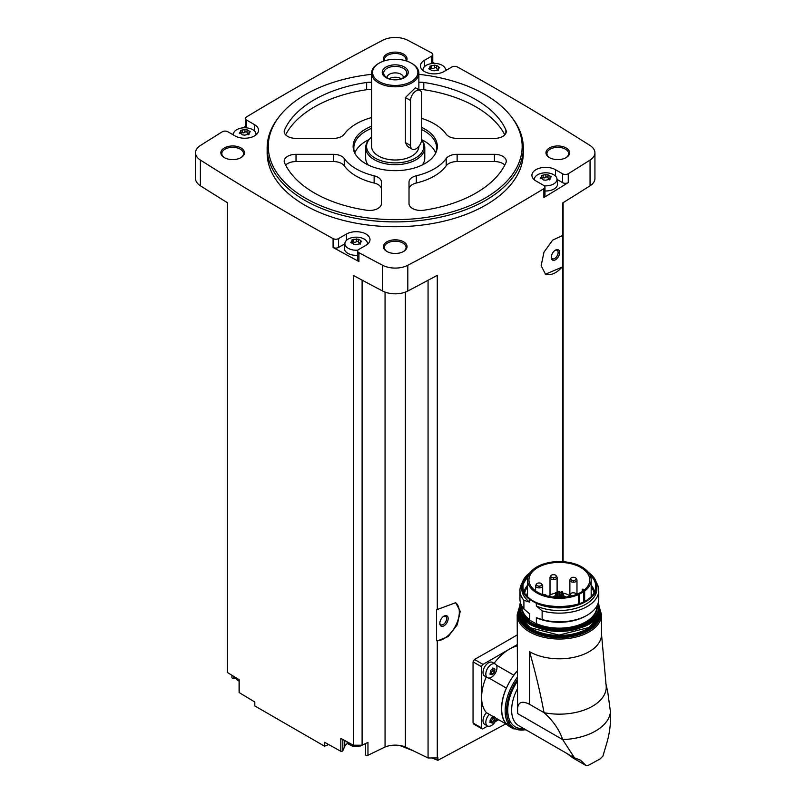 <?xml version="1.0" encoding="UTF-8"?>
<svg xmlns="http://www.w3.org/2000/svg" width="806" height="806" viewBox="0 0 806 806"><rect width="100%" height="100%" fill="white"/><g stroke="black" fill="none" stroke-linecap="round" stroke-linejoin="round"><path stroke-width="1.21" d="M474.462 723.818L473.051 723.002L473.051 661.867L474.462 659.459A2699.445 1558.512 180 0 0 517.19 634.927M510.248 721.511L437.91 760.3L437.91 757.64A2699.445 1558.512 0 0 1 437.295 757.962L437.295 640.951L448.176 636.549L457.264 624.781L460.236 611.331L455.692 602.687L437.295 609.527L437.295 275.32A2699.445 1558.512 0 0 1 407.816 291.016L407.816 265.275A2699.445 1558.512 0 0 0 543.879 188.664A3.939 2.277 0 0 0 544.977 187.093A3.939 2.277 0 0 0 543.818 185.491L535.95 180.947A13.793 7.959 0 0 1 531.91 175.315A13.793 7.959 0 0 1 540.423 167.95A13.793 7.959 0 0 1 555.455 169.683L562.588 173.804A3.939 2.277 0 0 0 568.26 173.743A2699.445 1558.512 0 0 0 590.063 160.062A18.719 10.81 0 0 0 594.929 152.787A18.719 10.81 0 0 0 590.063 145.523A2699.445 1558.512 0 0 0 457.375 66.958A3.939 2.277 0 0 0 451.864 66.999L443.995 71.543A13.793 7.959 0 0 1 428.963 73.265A13.793 7.959 0 0 1 420.45 65.911A13.793 7.959 0 0 1 424.49 60.279L431.623 56.158A3.939 2.277 0 0 0 432.772 54.556A3.939 2.277 0 0 0 431.522 52.884A2699.445 1558.512 0 0 0 407.816 40.3A18.719 10.81 0 0 0 382.638 40.3A2699.445 1558.512 0 0 0 246.576 116.91A3.939 2.277 0 0 0 245.477 118.482A3.939 2.277 0 0 0 246.636 120.094L254.505 124.638A13.793 7.959 0 0 1 258.545 130.27A13.793 7.959 0 0 1 250.031 137.625A13.793 7.959 0 0 1 234.999 135.892L227.866 131.771A3.939 2.277 0 0 0 222.194 131.831A2699.445 1558.512 0 0 0 200.392 145.523A18.719 10.81 0 0 0 195.526 152.787A18.719 10.81 0 0 0 200.392 160.062A2699.445 1558.512 0 0 0 333.08 238.616A3.939 2.277 0 0 0 338.591 238.576L346.459 234.032A13.793 7.959 0 0 1 361.491 232.309A13.793 7.959 0 0 1 370.004 239.664A13.793 7.959 0 0 1 365.964 245.296L358.831 249.417A3.939 2.277 0 0 0 357.673 251.029A3.939 2.277 0 0 0 358.932 252.691A2699.445 1558.512 0 0 0 382.638 265.275A18.719 10.81 0 0 0 407.816 265.275M562.87 561.671L562.87 266.796L545.491 274.211L541.138 265.688L543.99 252.147L552.644 240.128L562.87 235.372L562.87 202.82A2699.445 1558.512 0 0 0 590.063 185.793A18.719 10.81 0 0 0 594.929 178.529L594.929 152.787M544.977 187.093L544.977 195.949A3.939 2.277 0 0 1 543.879 197.52A2699.445 1558.512 0 0 0 568.26 182.589L568.26 173.743M455.279 602.465A21.671 12.513 -60 0 1 456.035 624.942A21.671 12.513 -60 0 1 436.58 640.73L436.58 609.749L437.295 609.527M437.295 757.962L428.067 757.962L428.067 280.286M436.58 640.73L437.295 640.951M562.87 235.372L562.87 266.151A21.671 12.513 -60 0 1 545.118 273.98M562.87 266.796L562.87 266.151M563.102 561.691L563.102 202.679M328.657 744.563L324.496 746.165L324.496 742.245A2699.445 1558.512 0 0 0 340.827 751.263A1.481 0.856 0 0 0 342.822 750.688L344.767 746.346A11.818 6.821 0 0 1 347.638 743.354M428.067 757.962L405.398 746.991A17.732 10.236 0 0 0 385.056 746.991L367.959 755.272A1.481 0.856 0 0 1 366.387 755.383A1.481 0.856 0 0 1 365.531 754.618A1.481 0.856 0 0 1 365.581 754.396M418.868 74.343A126.935 73.286 180 0 1 484.98 94.534A126.935 73.286 180 0 1 511.105 116.437L512.142 117.777A128.073 73.94 180 0 1 523.306 147.961L523.306 152.787A128.073 73.94 180 0 1 395.222 226.728A128.073 73.94 180 0 1 267.149 152.787L267.149 147.961A128.073 73.94 180 0 1 278.312 117.777L279.35 116.437A126.935 73.286 180 0 1 371.586 74.343M566.144 147.961A11.818 6.821 180 0 1 566.144 157.613A11.818 6.821 180 0 1 549.42 157.613A11.818 6.821 180 0 1 549.42 147.961A11.818 6.821 180 0 1 566.144 147.961M383.958 60.994A11.818 6.821 180 0 1 389.086 53.105A11.818 6.821 180 0 1 403.584 54.113A11.818 6.821 180 0 1 406.496 60.994M241.024 147.961A11.818 6.821 180 0 1 241.024 157.613A11.818 6.821 180 0 1 224.31 157.613A11.818 6.821 180 0 1 224.31 147.961A11.818 6.821 180 0 1 241.024 147.961M403.584 241.81A11.818 6.821 180 0 1 403.584 251.462A11.818 6.821 180 0 1 386.87 251.462A11.818 6.821 180 0 1 386.87 241.81A11.818 6.821 180 0 1 403.584 241.81M195.526 152.787L195.526 178.529A18.719 10.81 0 0 0 200.392 185.793A2699.445 1558.512 0 0 0 227.352 202.679L227.352 672.456A2699.445 1558.512 0 0 0 239.201 679.72L239.201 692.586A2699.445 1558.512 0 0 0 254.817 702.016L254.817 705.935L324.496 746.165M362.106 280.135L362.106 745.228L353.401 745.228A2699.445 1558.512 0 0 1 340.827 738.387L340.827 751.263M353.401 745.228L353.401 275.45A2699.445 1558.512 0 0 0 382.638 291.016A18.719 10.81 0 0 0 407.816 291.016M344.877 243.795L338.591 247.422A3.939 2.277 0 0 1 333.08 247.462A2699.445 1558.512 0 0 0 358.932 261.537L358.932 252.691M231.916 675.257L231.916 677.473A1.481 0.856 0 0 0 233.76 678.299L235.533 678.027M239.201 691.941A1.481 0.856 0 0 0 239.09 692.263A1.481 0.856 0 0 0 239.201 692.586M245.477 126.421A2699.445 1558.512 0 0 0 243.16 127.822M233.488 133.715A2699.445 1558.512 0 0 0 232.39 134.39M446.715 69.971A2699.445 1558.512 0 0 0 445.486 69.296M434.635 63.412A2699.445 1558.512 0 0 0 432.772 62.415M387.233 251.663A10.841 6.257 180 0 1 384.391 247.442A10.841 6.257 180 0 1 391.081 241.669A10.841 6.257 180 0 1 402.889 243.019A10.841 6.257 180 0 1 406.063 247.442A10.841 6.257 180 0 1 403.222 251.663M224.673 157.815A10.841 6.257 180 0 1 221.831 153.593A10.841 6.257 180 0 1 228.521 147.81A10.841 6.257 180 0 1 240.329 149.17A10.841 6.257 180 0 1 243.503 153.593A10.841 6.257 180 0 1 240.662 157.815M384.553 60.813A10.841 6.257 180 0 1 384.391 59.745A10.841 6.257 180 0 1 391.081 53.962A10.841 6.257 180 0 1 402.889 55.312A10.841 6.257 180 0 1 406.063 59.745A10.841 6.257 180 0 1 405.902 60.813M549.793 157.815A10.841 6.257 180 0 1 546.952 153.593A10.841 6.257 180 0 1 553.641 147.81A10.841 6.257 180 0 1 565.449 149.17A10.841 6.257 180 0 1 568.623 153.593A10.841 6.257 180 0 1 565.782 157.815M385.056 746.991L385.056 292.094M362.106 745.228L367.959 742.397L367.959 755.272M405.398 746.991L405.398 292.094M437.91 760.3L431.804 757.962M413.387 750.86L399.665 745.459M523.306 147.961A128.073 73.94 180 0 1 395.222 221.902A128.073 73.94 180 0 1 267.149 147.961M511.105 116.437A126.935 73.286 180 0 1 395.222 219.645A126.935 73.286 180 0 1 279.35 116.437M416.319 175.789A11.818 6.821 0 0 0 409.015 182.096L409.015 203.626A11.818 6.821 0 0 0 423.795 210.235A114.281 65.981 180 0 0 505.876 162.852A11.818 6.821 0 0 0 506.259 161.14A11.818 6.821 0 0 0 494.431 154.319L457.133 154.319A11.818 6.821 0 0 0 446.202 158.53A55.171 31.857 180 0 1 416.319 175.789L416.319 183.022A55.171 31.857 0 0 0 446.202 165.774L446.202 158.53M421.699 127.459A42.093 24.301 180 0 1 424.994 129.172A42.093 24.301 180 0 1 435.905 152.606A42.093 24.301 180 0 1 395.222 170.66A42.093 24.301 180 0 1 354.549 152.606A42.093 24.301 180 0 1 371.586 126.25M421.699 118.401A55.171 31.857 0 0 1 446.202 134.179A11.818 6.821 0 0 0 457.133 138.39L494.431 138.39A11.818 6.821 0 0 0 506.259 131.559A11.818 6.821 0 0 0 505.876 129.857A114.281 65.981 0 0 0 423.795 82.464A11.818 6.821 0 0 0 418.868 82.343M371.586 82.343A11.818 6.821 0 0 0 366.659 82.464A114.281 65.981 0 0 0 284.568 129.857A11.818 6.821 0 0 0 284.196 131.559A11.818 6.821 0 0 0 296.024 138.39L333.321 138.39A11.818 6.821 0 0 0 344.243 134.179A55.171 31.857 0 0 1 371.586 117.575M344.243 158.53A55.171 31.857 0 0 0 374.135 175.789A11.818 6.821 0 0 1 381.429 182.096L381.429 203.626A11.818 6.821 0 0 1 366.659 210.235A114.281 65.981 0 0 1 284.568 162.852A11.818 6.821 0 0 1 284.196 161.14A11.818 6.821 0 0 1 296.024 154.319L333.321 154.319A11.818 6.821 0 0 1 344.243 158.53L344.243 165.774A55.171 31.857 0 0 0 374.135 183.022L374.135 175.789M421.699 129.605A41.378 23.888 180 0 1 424.49 131.066A41.378 23.888 180 0 1 436.6 147.961A41.378 23.888 180 0 1 435.532 153.362M354.922 153.362A41.378 23.888 180 0 1 353.844 147.961A41.378 23.888 180 0 1 371.586 128.356M421.679 139.72A41.378 23.888 180 0 1 424.49 141.201A41.378 23.888 180 0 1 435.663 153.029M354.791 153.029A41.378 23.888 180 0 1 369.098 139.569A28.643 16.543 180 0 1 371.586 137.02M421.649 139.962L422.203 140.677A29.56 17.067 180 0 1 424.782 147.639L424.782 158.097A29.56 17.067 180 0 1 422.273 164.978M368.181 164.978A29.56 17.067 180 0 1 365.672 158.097L365.672 147.639A29.56 17.067 180 0 1 368.241 140.677L369.077 139.599A28.643 16.543 180 0 0 394.88 162.893A28.643 16.543 180 0 0 421.649 139.972M424.782 147.639A29.56 17.067 180 0 1 395.222 164.706A29.56 17.067 180 0 1 365.672 147.639M418.868 146.349L418.868 146.349A23.646 13.652 180 0 1 395.222 160.001A23.646 13.652 180 0 1 371.586 146.349L371.586 73.155A23.646 13.652 180 0 1 378.508 63.503L379.203 63.1A22.659 13.087 180 0 1 411.251 63.1L411.947 63.503A23.646 13.652 180 0 1 418.868 73.155A23.646 13.652 180 0 1 395.222 86.806A23.646 13.652 180 0 1 371.586 73.155M412.188 149.16L407.534 146.47L405.418 142.581L405.418 97.536L415.412 87.773L420.067 90.453A7.879 4.554 120 0 0 413.992 92.569A7.879 4.554 120 0 0 410.556 100.498L410.556 145.543A7.879 4.554 120 0 0 412.188 149.16A7.879 4.554 120 0 0 418.254 147.045A7.879 4.554 120 0 0 421.699 139.116L421.699 94.07A7.879 4.554 120 0 0 420.067 90.453M411.947 63.503L411.251 63.1A22.659 13.087 180 0 1 411.251 81.597A22.659 13.087 180 0 1 379.203 81.597A22.659 13.087 180 0 1 379.203 63.1M404.421 67.039A13.007 7.506 180 0 1 398.587 79.603A13.007 7.506 180 0 1 382.669 70.404A13.007 7.506 180 0 1 404.421 67.039M403.393 68.319A11.546 6.66 180 0 1 405.761 75.754A11.546 6.66 180 0 1 395.222 79.703A11.546 6.66 180 0 1 384.694 75.754A11.546 6.66 180 0 1 388.683 67.543A11.546 6.66 180 0 1 403.393 68.319M386.951 77.678A8.272 4.776 180 0 1 386.951 77.658A8.272 4.776 180 0 1 392.059 73.245A8.272 4.776 180 0 1 401.076 74.273A8.272 4.776 180 0 1 403.504 77.658A8.272 4.776 180 0 1 403.504 77.678M389.207 78.726A8.272 4.776 180 0 1 401.076 78.625A8.272 4.776 180 0 1 401.247 78.726M394.215 79.673A6.549 3.778 180 0 1 396.23 79.673M504.798 165.099A11.818 6.821 0 0 0 494.431 161.553L457.133 161.553A11.818 6.821 0 0 0 446.202 165.774M416.319 183.022A11.818 6.821 0 0 0 409.015 189.329L409.015 203.626M504.798 134.844A114.281 65.981 0 0 0 423.795 89.708A11.818 6.821 0 0 0 418.868 89.587M371.586 89.587A11.818 6.821 0 0 0 366.659 89.708A114.281 65.981 0 0 0 285.656 134.844M381.429 189.329A11.818 6.821 0 0 0 374.135 183.022M344.243 165.774A11.818 6.821 0 0 0 333.321 161.553L296.024 161.553A11.818 6.821 0 0 0 285.656 165.099M557.037 179.446L562.588 182.65A3.939 2.277 0 0 0 568.26 182.589M534.438 179.909A11.304 6.529 180 0 1 534.418 178.932A11.304 6.529 180 0 1 541.703 173.23A11.304 6.529 180 0 1 553.692 174.721A11.304 6.529 180 0 1 556.986 178.932L557.5 183.738A11.818 6.821 180 0 1 544.977 190.972M432.772 63.462A3.939 2.277 0 0 0 432.772 63.402L432.772 54.556M245.477 118.482L245.477 127.328A3.939 2.277 0 0 0 245.558 127.781M357.673 251.029L357.673 259.875A3.939 2.277 0 0 0 358.932 261.537M357.673 255.29A11.818 6.821 180 0 1 344.414 248.087L344.928 243.281A11.304 6.529 180 0 1 352.212 237.579A11.304 6.529 180 0 1 364.211 239.07A11.304 6.529 180 0 1 367.496 243.281A11.304 6.529 180 0 1 367.476 244.258M556.986 178.932A11.304 6.529 180 0 1 544.282 185.813M549.571 178.781A1.985 1.149 0 0 1 548.009 177.663A1.985 1.149 0 0 1 548.009 177.632L548.009 174.842L550.045 176.04L550.619 177.27L551.203 176.826M548.009 174.862L545.874 174.529L541.38 175.607M540.786 178.7L541.531 175.859L541.823 178.66M550.024 179.305L545.521 180.201L543.395 179.929L540.786 177.471L540.191 178.176M550.619 177.27L549.873 178.872L549.571 178.156L549.571 179.889M422.979 70.515A11.304 6.529 180 0 1 422.959 69.528A11.304 6.529 180 0 1 430.233 63.825A11.304 6.529 180 0 1 442.232 65.316A11.304 6.529 180 0 1 445.527 69.528A11.304 6.529 180 0 1 445.466 70.686M438.111 69.387A1.985 1.149 0 0 1 436.54 68.268A1.985 1.149 0 0 1 436.54 68.228L436.54 65.447L438.585 66.636L439.149 67.865L439.744 67.432M436.54 65.457L434.414 65.135L429.91 66.203M429.326 69.296L430.072 66.465L430.364 69.256M431.935 70.535L429.89 69.296L429.326 68.067L428.732 68.782M431.935 70.475L434.061 70.807L438.565 69.91M439.149 67.865L438.404 69.477L438.111 68.752L438.111 70.485M233.518 135.045A11.304 6.529 180 0 1 233.468 133.887A11.304 6.529 180 0 1 240.752 128.184A11.304 6.529 180 0 1 252.741 129.675A11.304 6.529 180 0 1 256.036 133.887A11.304 6.529 180 0 1 256.016 134.864M247.059 129.857L247.059 132.587A1.985 1.149 0 0 0 247.059 132.617L247.059 129.796L249.094 130.985L249.669 132.214L250.253 131.781M247.059 129.816L244.923 129.484L240.43 130.562M239.835 133.655L240.581 130.814L240.883 133.615M242.445 134.884L239.835 132.426L239.251 133.131M242.445 134.824L244.581 135.156L249.074 134.259M249.669 132.214L248.923 133.826L248.631 133.101M357.995 250.132A11.304 6.529 180 0 1 346.227 246.747A11.304 6.529 180 0 1 344.928 243.281M360.091 243.14A1.985 1.149 0 0 1 358.519 242.012A1.985 1.149 0 0 0 358.519 242.012L358.519 239.241L360.554 240.389L361.128 241.619L361.723 241.175M352.343 242.112A1.128 0.655 0 0 1 353.602 242.082L353.602 239.311L358.519 239.201M353.602 239.311L351.89 239.956M351.295 243.049L352.051 240.218L352.343 243.009M353.915 244.289L351.295 241.82L350.711 242.535M353.905 244.228L356.04 244.561L360.544 243.654M361.128 241.619L360.383 243.231L360.091 242.505L360.091 244.238M548.009 177.582A1.128 0.655 0 0 0 545.874 177.3A1.985 1.149 0 0 1 543.093 177.733A1.128 0.655 0 0 0 541.823 177.763M353.602 242.082A1.985 1.149 0 0 0 356.393 241.649L356.393 238.878M358.519 241.931A1.128 0.655 0 0 0 356.393 241.649M247.059 132.617A1.985 1.149 0 0 0 248.621 133.736M247.059 132.537A1.128 0.655 0 0 0 244.923 132.255A1.985 1.149 0 0 1 242.143 132.688A1.128 0.655 0 0 0 240.883 132.718M436.54 68.178A1.128 0.655 0 0 0 434.414 67.906A1.985 1.149 0 0 1 431.633 68.329A1.128 0.655 0 0 0 430.364 68.359M517.19 644.659L483.006 664.396A1.975 1.138 120 0 0 481.605 666.814L481.605 727.949A1.975 1.138 120 0 0 482.018 728.846A1.975 1.138 120 0 0 483.006 728.745L487.67 726.055M487.459 677.685L484.638 676.053A7.879 4.554 -60 0 1 484.638 666.945A7.879 4.554 -60 0 1 492.516 662.401L495.347 664.033A7.879 4.554 -60 0 1 496.546 670.34A7.879 4.554 -60 0 1 491.398 677.292A7.879 4.554 -60 0 1 487.459 677.685A7.879 4.554 -60 0 1 487.459 668.577A7.879 4.554 -60 0 1 495.347 664.033M486.23 676.969A39.403 22.749 120 0 0 481.605 697.381A39.403 22.749 120 0 0 486.401 712.645L506.319 724.151A8.08 4.665 120 0 1 506.45 724.01A39.212 22.639 -60 0 0 509.795 726.75L513.281 728.765A39.212 22.639 -60 0 1 517.19 677.473M517.19 645.918A39.403 22.749 120 0 0 509.473 649.112A39.403 22.749 120 0 0 494.108 663.318M506.883 724.473L496.577 718.519A7.879 4.554 -60 0 1 491.398 725.551A7.879 4.554 -60 0 1 487.459 725.944L484.638 724.312A7.879 4.554 -60 0 1 486.502 712.706M495.136 721.743L498.642 719.718M493.04 669.867L492.446 671.307L494.37 672.426L492.436 674.803M489.907 674.108L491.952 674.672L490.3 673.463M490.108 673.745L490.673 670.582L492.879 668.083M493.091 668.335L494.37 668.446L492.577 668.033M494.048 668.738L494.934 669.252L494.37 668.446L494.934 669.252L494.37 672.426M487.459 725.944A7.879 4.554 -60 0 1 489.333 714.338M493.04 718.136L492.446 719.577L494.37 720.685L492.436 723.073M489.907 722.378L491.952 722.932L490.3 721.733M490.108 722.015L490.078 720.282M491.952 717.249L490.108 720.302M492.577 716.302L494.37 716.715M494.934 717.521L494.37 720.685M494.944 719.234L492.99 718.106A1.441 0.826 120 0 0 493.01 718.116L494.904 719.214M492.859 668.446A1.441 0.826 120 0 0 492.99 669.836A1.441 0.826 120 0 0 493.01 669.846L494.904 670.945M492.446 671.307A1.441 0.826 120 0 0 491.166 672.899L493.091 674.018M490.683 673.685L491.166 672.899M492.859 716.715A1.441 0.826 120 0 0 492.99 718.106M492.446 719.577A1.441 0.826 120 0 0 491.166 721.168L493.091 722.277M490.683 721.954L491.166 721.168M517.19 671.096A39.212 22.639 120 0 0 513.835 675.287A8.08 4.665 120 0 0 513.785 675.166L496.405 665.131M506.319 724.151A39.403 22.749 120 0 1 506.319 688.082A8.08 4.665 120 0 0 506.45 688.062A39.212 22.639 -60 0 1 513.835 675.287M506.45 688.062A39.212 22.639 120 0 0 506.45 724.01M529.542 651.681A42.164 24.341 0 0 0 575.494 656.961A42.164 24.341 0 0 0 601.518 634.473L601.518 614.686A42.164 24.341 180 0 1 559.354 639.027A42.164 24.341 180 0 1 517.19 614.686L517.623 713.582C516.606 702.882 520.575 699.789 529.542 704.293L529.542 651.681C535.355 671.952 540.201 692.283 544.05 712.675C553.087 720.695 559.293 729.672 562.689 739.606L517.623 713.582M601.518 634.151L606.052 684.616A46.899 27.072 180 0 1 544.05 712.675L529.542 704.293M567.162 753.61L572.824 757.892L585.902 765.448L580.572 760.209L574.507 757.852L562.689 739.606A51.231 29.58 180 0 0 610.474 712.01L607.674 691.467L605.759 683.186M610.474 712.01C611.079 723.022 609.608 734.206 606.052 745.54L602.908 756.129L600.148 758.92L588.662 765.186L600.148 758.92M506.319 688.082L488.95 678.048M517.19 670.914A39.403 22.749 120 0 0 513.785 675.166M572.824 757.892L586.093 765.589M586.335 765.7L588.662 765.186M522.338 582.587A39.403 22.749 180 0 0 519.951 590.385A39.403 22.749 180 0 0 523.91 600.329L523.91 609.014L529.693 613.89L529.693 619.764L527.93 619.068L538.116 624.942L536.343 623.602L536.343 617.728A37.539 21.671 180 0 0 585.902 615.925L587.221 615.169A39.403 22.749 180 0 1 542.136 619.542L536.343 617.728M523.91 609.014A39.403 22.749 180 0 1 519.951 599.08L519.951 590.385M523.91 600.329L529.693 602.142A37.539 21.671 180 0 1 521.814 588.864L521.814 586.204A37.539 21.671 180 0 1 530.217 572.542M536.343 603.331L536.343 605.981A37.539 21.671 180 0 0 575.867 608.318A37.539 21.671 180 0 0 596.893 588.864L596.893 586.204C596.793 580.985 593.962 576.371 588.39 572.351L589.015 572.925A37.539 21.671 180 0 1 596.893 586.204A37.539 21.671 180 0 1 575.867 605.669A37.539 21.671 180 0 1 536.343 603.331L529.693 599.493L529.693 602.142M591.181 585.277A35.595 20.553 180 0 1 594.586 591.533M524.132 591.533A35.595 20.553 180 0 1 527.537 585.277M536.343 605.981L542.136 610.857L542.136 619.542M596.38 582.587A39.403 22.749 180 0 1 598.767 590.385A39.403 22.749 180 0 1 542.136 610.857M598.767 590.385L598.767 599.08A39.403 22.749 180 0 1 587.221 615.169M583.796 591.644A9.853 5.692 0 0 0 584.662 591.07A31.827 18.377 0 0 0 591.181 579.937A31.827 18.377 0 0 0 559.354 561.56A31.827 18.377 0 0 0 527.537 579.937A31.827 18.377 0 0 0 545.239 596.4A31.827 18.377 0 0 0 578.648 594.546A9.853 5.692 0 0 0 579.645 594.042L583.796 591.644L583.796 601.719M580.844 592.339A30.396 17.551 0 0 0 589.75 579.937A30.396 17.551 0 0 0 582.96 568.875A30.396 17.551 0 0 0 549.198 563.394A30.396 17.551 0 0 0 528.958 579.937A30.396 17.551 0 0 0 547.727 596.148A30.396 17.551 0 0 0 580.844 592.339M584.219 590.032A30.396 17.551 0 0 0 582.96 589.065L582.234 589.579L582.275 591.453M563.213 595.725A8.534 4.927 180 0 1 565.389 596.642A8.534 4.927 180 0 1 566.024 597.055M552.684 597.055A8.534 4.927 180 0 1 555.495 595.725M582.97 590.979A8.473 4.896 0 0 0 582.275 589.68M569.741 595.745L568.341 594.939A12.705 7.335 0 0 0 562.346 592.994M561.107 592.853A12.705 7.335 0 0 0 559.112 592.783M557.863 592.833A12.705 7.335 0 0 0 556.745 592.944M555.495 593.135A12.705 7.335 0 0 0 548.483 596.319M558.931 596.752L557.863 597.004L557.863 591.241L559.112 591.241L557.863 591.241M557.43 594.223L556.362 594.475L557.43 594.223M562.165 591.483L561.107 591.745L562.165 591.483M563.031 593.357L561.973 593.609L563.031 593.357M560.664 594.727L559.606 594.979L560.664 594.727M556.563 592.35L555.495 592.612L556.563 592.35M569.993 596.369A3.546 2.045 180 0 1 569.741 595.614A3.546 2.045 180 0 1 570.527 594.334M572.28 595.815A2.761 1.592 180 0 1 570.527 594.304A2.761 1.592 180 0 1 572.371 592.833A2.761 1.592 180 0 1 574.204 592.833A2.761 1.592 180 0 1 575.242 593.206A2.761 1.592 180 0 1 575.998 594.616M576.189 578.869A3.546 2.045 180 0 1 576.975 580.159A3.546 2.045 180 0 1 573.429 582.204A3.546 2.045 180 0 1 569.882 580.159A3.546 2.045 180 0 1 570.668 578.869M575.383 577.741A2.761 1.592 180 0 1 575.071 580.149A2.761 1.592 180 0 1 570.991 579.615A2.761 1.592 180 0 1 572.512 577.368A2.761 1.592 180 0 1 574.346 577.368A2.761 1.592 180 0 1 575.383 577.741M556.311 576.219A3.546 2.045 180 0 1 557.107 577.509A3.546 2.045 180 0 1 553.561 579.554A3.546 2.045 180 0 1 550.014 577.509A3.546 2.045 180 0 1 550.8 576.219M555.505 575.101A2.761 1.592 180 0 1 555.193 577.499A2.761 1.592 180 0 1 551.123 576.965A2.761 1.592 180 0 1 552.634 574.718A2.761 1.592 180 0 1 554.478 574.718A2.761 1.592 180 0 1 555.505 575.101M542.589 594.566A2.761 1.592 180 0 1 542.801 594.516A2.761 1.592 180 0 1 544.644 594.516A2.761 1.592 180 0 1 545.672 594.899A2.761 1.592 180 0 1 546.458 595.825M541.894 584.552A3.546 2.045 180 0 1 542.68 585.831A3.546 2.045 180 0 1 539.133 587.886A3.546 2.045 180 0 1 535.587 585.831A3.546 2.045 180 0 1 536.373 584.552M541.088 583.423A2.761 1.592 180 0 1 540.776 585.831A2.761 1.592 180 0 1 536.695 585.297A2.761 1.592 180 0 1 538.217 583.05A2.761 1.592 180 0 1 540.06 583.05A2.761 1.592 180 0 1 541.088 583.423M555.455 259.774A5.914 3.415 -60 0 1 551.274 257.366A5.914 3.415 -60 0 1 555.455 250.122A5.914 3.415 -60 0 1 559.636 252.54A5.914 3.415 -60 0 1 555.455 259.774M555.062 250.374A4.846 2.801 -60 0 1 557.117 250.313A4.846 2.801 -60 0 1 557.863 254.202A4.846 2.801 -60 0 1 554.699 258.464A4.846 2.801 -60 0 1 552.281 258.706A4.846 2.801 -60 0 1 551.294 256.892M443.995 625.788A5.914 3.415 -60 0 1 439.814 623.37A5.914 3.415 -60 0 1 443.995 616.127A5.914 3.415 -60 0 1 448.166 618.545A5.914 3.415 -60 0 1 443.995 625.788M443.592 616.378A4.846 2.801 -60 0 1 445.658 616.328A4.846 2.801 -60 0 1 446.403 620.207A4.846 2.801 -60 0 1 443.24 624.479A4.846 2.801 -60 0 1 440.811 624.721A4.846 2.801 -60 0 1 439.834 622.907M590.063 185.793L590.063 160.062M543.879 197.52L543.879 188.664M382.638 291.016L382.638 265.275M333.08 247.462L333.08 238.616M200.392 185.793L200.392 160.062M405.418 142.581L410.556 145.543M405.418 97.536L410.556 100.498M494.431 161.553L494.431 154.319M457.133 161.553L457.133 154.319M505.876 133.272L505.876 129.857M423.795 89.708L423.795 82.464M366.659 89.708L366.659 82.464M284.568 133.272L284.568 129.857M296.024 161.553L296.024 154.319M333.321 161.553L333.321 154.319M562.588 182.65L562.588 173.804M555.455 176.03L555.455 169.683M424.49 66.636L424.49 60.279M431.623 63.583L431.623 56.158M246.636 127.852L246.636 120.094M254.505 130.985L254.505 124.638M346.459 240.389L346.459 234.032M338.591 247.422L338.591 238.576M550.045 177.441L550.045 176.04M549.873 179.698L549.873 178.872M543.093 177.733L543.093 174.962M545.874 177.3L545.874 174.529M358.519 241.981L358.519 239.261M360.554 241.79L360.554 240.389M360.383 244.047L360.383 243.231M249.094 132.396L249.094 130.985M248.923 134.642L248.923 133.826M242.143 132.688L242.143 129.917M244.923 132.255L244.923 129.484M438.585 68.036L438.585 66.636M438.404 70.293L438.404 69.477M431.633 68.329L431.633 65.558M434.414 67.906L434.414 65.135M344.767 740.543L344.767 746.346M342.822 739.485L342.822 750.688M233.76 676.395L233.76 678.299M359.405 745.228A9.853 5.692 180 0 1 346.902 741.701M239.09 680.153A9.853 5.692 180 0 1 235.503 677.463M483.006 664.396L474.462 659.459M481.605 666.814L473.051 661.867M481.605 727.949L473.051 723.002M574.356 757.771L518.631 725.602A33.792 19.505 -60 0 1 517.19 689.241M523.648 728.493A36.552 21.107 -60 0 1 517.19 681.594M525.613 729.632A38.225 22.074 -60 0 1 506.964 716.04A38.225 22.074 -60 0 1 517.19 679.851M599.644 608.953A41.177 23.777 180 0 1 559.354 637.657A41.177 23.777 180 0 1 519.064 608.953M599.452 613.729A40.099 23.152 180 0 1 559.354 637.032A40.099 23.152 180 0 1 519.255 613.729M598.848 615.935A39.706 22.921 180 0 1 559.354 636.478A39.706 22.921 180 0 1 519.86 615.935M598.576 616.65A39.706 22.921 180 0 1 559.354 635.994A39.706 22.921 180 0 1 520.142 616.65M595.09 622.202A39.313 22.699 180 0 1 559.354 635.45A39.313 22.699 180 0 1 523.618 622.202M587.292 624.7A39.313 22.699 180 0 1 531.416 624.7M599.06 608.409A39.706 22.921 180 0 1 559.354 631.33A39.706 22.921 180 0 1 519.648 608.409C517.321 638.231 601.397 638.231 599.06 608.409L599.06 607.12A39.706 22.921 180 0 1 559.354 630.04A39.706 22.921 180 0 1 519.648 607.12A39.706 22.921 180 0 1 520.424 602.616M598.284 602.616A39.706 22.921 180 0 1 599.06 607.12L598.294 602.586M598.143 603.11A39.313 22.699 180 0 1 559.354 629.496A39.313 22.699 180 0 1 520.565 603.11M597.206 605.407A37.932 21.903 180 0 1 578.204 625.799A37.932 21.903 180 0 1 538.116 624.942M527.93 619.068A37.932 21.903 180 0 1 521.502 605.407M529.693 619.764A37.539 21.671 180 0 1 521.814 606.475L521.814 606.001M529.693 599.493A37.539 21.671 180 0 1 521.814 586.204L530.429 572.27M588.561 572.633A37.147 21.44 180 0 1 584.552 601.639A37.147 21.44 180 0 1 534.156 601.639A37.147 21.44 180 0 1 530.147 572.633M588.813 572.985A36.975 21.349 180 0 1 584.279 601.649A36.975 21.349 180 0 1 534.428 601.649A36.975 21.349 180 0 1 529.895 572.985M590.022 575.031A36.381 21.006 180 0 1 595.684 587.503C595.856 612.812 522.852 612.812 523.023 587.503A36.381 21.006 180 0 1 528.686 575.031M591.181 587.181A35.021 20.221 180 0 1 594.002 592.682M524.706 592.682A35.021 20.221 180 0 1 527.537 587.181M591.181 592.793A32.814 18.951 180 0 1 592.007 595.493M526.711 595.493A32.814 18.951 180 0 1 527.537 592.793M591.181 595.574A32.24 18.619 180 0 1 591.342 596.228M527.366 596.228A32.24 18.619 180 0 1 527.537 595.574M596.893 606.001L596.893 606.475A37.539 21.671 180 0 1 575.867 625.94A37.539 21.671 180 0 1 536.343 623.602M584.662 591.07L584.662 601.256M578.648 594.546L578.648 603.946M579.645 594.042L579.645 603.583M418.868 73.155L418.868 89.768M534.418 178.932L534.318 179.809M422.959 69.528L422.858 70.414M445.527 69.528L445.637 70.596M233.468 133.887L233.357 134.945M256.036 133.887L256.127 134.763M367.496 243.281L367.596 244.168M548.009 177.663L548.009 174.882M248.621 134.834L248.621 133.101M436.54 68.268L436.54 65.487M365.531 743.575L365.531 754.618M239.09 679.649L239.09 692.263M363.667 744.472L359.456 746.427L353.028 746.437L348.192 743.978L346.651 741.57M239.09 681.231L236.732 679.619L235.211 677.282M482.018 728.846L473.465 723.909M492.99 669.836L494.924 670.955M492.345 668.154L493.433 668.779M492.345 716.423L493.433 717.048M526.157 729.934L513.281 728.765M519.588 606.404L517.19 614.686M601.518 614.686L599.12 606.404M519.689 606.072L518.963 610.747L520.908 618.303L530.227 627.713L559.062 635.098L588.763 627.542L597.77 618.363L599.745 610.777L599.019 606.072M520.424 602.586L519.648 608.409M527.537 579.937L527.537 596.4M591.181 579.937L591.181 596.4M582.234 589.579L582.234 591.483M556.362 594.475L556.362 597.397M557.611 594.475L557.611 597.447M561.107 591.745L561.107 597.447M562.346 591.745L562.346 593.276M561.973 593.609L561.973 597.417M563.213 593.609L563.213 597.337M559.606 594.979L559.606 597.478M560.845 594.979L560.845 597.458M559.112 591.241L559.112 597.004M555.495 592.612L555.495 597.337M556.745 592.612L556.745 594.143M569.741 595.614L569.741 596.42M572.371 592.833L574.204 592.833M569.882 580.159L569.882 595.05M576.975 580.159L576.975 594.234M572.512 577.368L574.346 577.368M573.066 580.451L573.429 581.126L573.791 580.451M550.014 577.509L550.014 595.15M557.107 577.509L557.107 592.904M552.634 574.718L554.478 574.718M553.188 577.801L553.561 578.476L553.923 577.801M542.801 594.516L544.644 594.516M535.587 585.831L535.587 590.869M542.68 585.831L542.68 594.546M538.217 583.05L540.06 583.05M538.771 586.123L539.133 586.798L539.496 586.123"/></g></svg>
